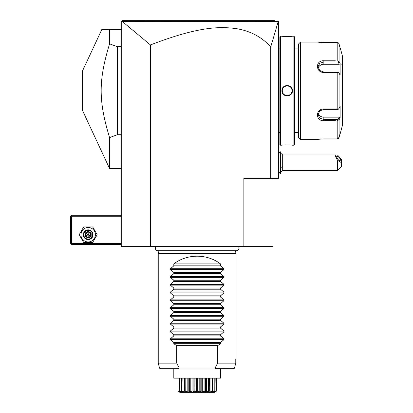 <?xml version="1.0" encoding="UTF-8"?>
<svg xmlns="http://www.w3.org/2000/svg" width="413" height="413" viewBox="0 0 413 413"><rect width="100%" height="100%" fill="white"/><g stroke="black" fill="none" stroke-linecap="round" stroke-linejoin="round"><path stroke-width="0.62" d="M273.055 178.282L273.055 246.396L121.262 246.396L121.262 21.621L121.804 21.084M122.011 20.877L121.556 21.331L122.233 20.65L274.48 20.65M128.737 20.65L141.241 20.65M265.673 20.65L274.408 20.65L265.673 20.65M278.254 21.43L270.721 46.958C261.992 37.149 250.66 31.063 236.732 28.698C221.058 26.571 200.284 25.745 150.451 44.945L122.222 21.419L278.507 21.621L278.507 178.282L243.866 178.282L243.866 246.396M270.721 46.958L270.721 178.282M150.451 44.945L150.451 246.396M277.784 20.903L278.295 21.409M265.724 20.65L255.879 20.65M167.425 20.65L146.827 20.65M124.132 20.65L122.233 20.65L121.556 21.331L122.222 21.419M141.473 20.65L129.026 20.65M280.453 152.991L282.683 154.927L282.683 166.604A11.678 5.839 180 0 1 280.453 167.575M280.453 172.433L282.683 170.497L282.683 166.604M337.555 170.497L337.555 160.234L341.448 162.712L341.448 166.604L337.555 170.497L282.683 170.497M337.555 160.234C335.33 156.894 335.031 155.128 336.652 154.927L337.555 155.081L341.448 159.341L341.448 162.712M336.631 156.857A2.917 1.032 -130.9 0 1 336.781 156.439A2.917 1.032 -130.9 0 1 339.094 157.554A2.917 1.032 -130.9 0 1 340.756 160.43A2.917 1.032 -130.9 0 1 340.606 160.853A2.917 1.032 -130.9 0 1 338.299 159.733A2.917 1.032 -130.9 0 1 336.631 156.857M280.432 173.61L280.453 151.814L280.432 173.61L278.507 171.684M278.507 33.881L278.894 34.274L278.894 87.886L278.507 87.85M278.894 34.661L278.507 34.274L278.894 34.661M278.507 93.57L278.894 93.529L278.894 146.63M278.507 147.147L278.894 146.754L278.507 147.534M278.894 93.529L278.894 87.886M279.869 132.547L278.935 132.547L278.894 48.481M279.869 48.873L278.935 48.873M280.453 36.22L279.869 36.803L279.869 144.617L280.453 145.2L281.909 145.2C281.604 144.917 292.724 144.917 292.419 145.2L293.88 145.2L293.88 36.22L292.419 36.22C292.724 36.499 281.604 36.499 281.909 36.22L280.453 36.22L280.453 145.2M281.909 90.71C281.609 83.87 292.729 83.885 292.419 90.71C292.719 97.551 281.599 97.53 281.909 90.71L282.306 91.005A4.863 4.863 0 0 1 282.301 90.71C281.996 84.433 292.332 84.433 292.032 90.71L292.022 90.411A4.863 4.863 0 0 1 292.032 90.71C292.332 96.983 281.996 96.983 282.301 90.71L282.306 90.462M285.92 144.958L285.584 144.963M284.252 145.02L283.282 145.082M289.926 36.406L291.041 36.334M287.164 96.002L287.938 95.945M287.164 85.419L286.39 85.476M293.88 145.2L294.464 144.617L294.464 36.803L293.88 36.22M298.547 132.547L298.547 44.005L298.547 137.415L298.547 132.547L294.464 132.547M298.547 48.873L294.464 48.873M298.547 44.005L300.494 42.059L300.494 139.362L298.547 137.415M335.356 120.627L323.849 120.627C315.31 121.303 315.367 108.779 323.849 108.975L337.194 108.975L337.194 72.44L323.849 72.44C315.331 72.616 315.346 60.102 323.849 60.794L335.356 60.794M300.494 139.362L317.23 139.362L323.849 138.892L337.194 138.892L323.616 138.892M300.494 42.059L317.292 42.064M323.596 42.524L337.194 42.524L323.849 42.524L317.23 42.059M337.194 42.524L338.428 42.911L339.073 43.969L340.111 47.893L339.073 43.969L339.073 61.583L337.194 60.794L337.194 42.524L338.428 42.911M318.371 42.203L318.707 42.24M319.172 42.291L319.698 42.338M320.354 42.394L320.818 42.425M321.484 42.462L322.254 42.498M337.194 72.44L338.428 72.249L339.073 73.096L339.073 108.325L340.111 106.358L340.111 117.87L339.31 117.173L338.087 119.471L323.849 119.471L323.849 120.627L333.58 120.627M333.58 60.794L323.849 60.794L323.849 61.945L338.087 61.945L338.428 61.372M322.285 138.918L321.459 138.954M320.824 138.99L320.38 139.021M319.719 139.078L319.197 139.124M318.717 139.176L318.366 139.217M339.847 134.519L338.428 138.51L337.194 138.892L338.774 138.102M337.194 138.892L337.194 120.627L339.073 119.832L339.073 137.446L340.111 133.523M338.087 119.471L338.428 120.049M339.31 117.173L323.849 117.173L323.849 119.471L319.724 118.113L318.01 114.644L319.734 110.947L323.849 109.357L338.087 109.357L338.428 109.171L337.194 108.975M339.073 108.325L338.428 109.171M323.849 72.44L323.849 72.058L338.428 72.249M323.849 72.058L319.729 70.468L318.01 66.772L319.729 63.303L323.849 61.945L323.849 64.247A5.839 5.054 180 0 0 318.196 68.042M339.073 61.583L340.111 63.545L339.31 64.247L323.849 64.247M338.087 61.945L339.31 64.247M340.25 47.893L342.336 55.678L342.336 125.738L340.25 133.523M340.111 117.87L339.073 119.832M340.111 63.545L340.111 75.058L339.073 73.096M341.85 64.438A0.485 0.485 -0 0 0 342.336 63.948M323.849 117.173A5.839 5.054 0 0 1 318.196 113.374M282.337 91.304L282.384 91.598A4.863 4.863 0 0 1 282.337 91.304M282.972 93.178L283.029 93.266A4.863 4.863 0 0 1 282.879 93.008L282.962 93.162M285.837 95.388L286.126 95.46A4.863 4.863 0 0 1 285.837 95.388M286.684 95.553L286.715 95.553A4.863 4.863 0 0 1 286.421 95.517M287.314 95.573A4.863 4.863 0 0 1 287.014 95.573L287.118 95.573M287.794 95.532L287.907 95.517A4.863 4.863 0 0 1 287.613 95.553M288.935 95.243L289.059 95.191A4.863 4.863 0 0 1 288.202 95.46L288.496 95.388M289.807 94.794L289.849 94.763A4.863 4.863 0 0 1 289.332 95.062L289.467 94.995M291.454 93.008A4.863 4.863 0 0 1 291.304 93.266L291.361 93.173M291.588 92.739L291.702 92.46A4.863 4.863 0 0 1 291.588 92.739M291.883 91.892A4.863 4.863 0 0 1 291.8 92.182L291.857 91.991M292.032 90.741L292.032 90.71A4.863 4.863 0 0 1 292.022 91.005M291.991 90.111L291.95 89.817A4.863 4.863 0 0 1 291.991 90.111M291.356 88.237L291.304 88.15A4.863 4.863 0 0 1 291.454 88.408L291.366 88.258M288.496 86.028L288.202 85.956A4.863 4.863 0 0 1 288.496 86.028M287.014 85.847A4.863 4.863 0 0 1 287.314 85.847L287.221 85.842M286.581 85.878L286.421 85.899A4.863 4.863 0 0 1 286.715 85.863M285.548 86.121L285.269 86.229A4.863 4.863 0 0 1 286.126 85.956L285.837 86.028M284.531 86.616L284.48 86.653A4.863 4.863 0 0 1 284.996 86.353L284.862 86.42M282.879 88.413A4.863 4.863 0 0 1 283.029 88.15L282.967 88.248M282.745 88.676L282.626 88.955A4.863 4.863 0 0 1 282.745 88.681M282.446 89.528A4.863 4.863 0 0 1 282.528 89.239L282.487 89.378M282.347 90.034L282.337 90.111A4.863 4.863 0 0 1 282.384 89.817M291.991 91.304A4.863 4.863 0 0 1 291.95 91.598M285.548 95.3A4.863 4.863 0 0 1 285.269 95.191M285.001 95.067A4.863 4.863 0 0 1 284.48 94.763M282.745 92.739A4.863 4.863 0 0 1 282.626 92.46M282.528 92.182A4.863 4.863 0 0 1 282.446 91.892M291.883 89.523A4.863 4.863 0 0 0 291.8 89.239M291.702 88.955A4.863 4.863 0 0 0 291.588 88.676M289.849 86.653A4.863 4.863 0 0 0 289.332 86.353M289.059 86.229A4.863 4.863 0 0 0 288.78 86.121M287.907 85.899A4.863 4.863 0 0 0 287.613 85.863M282.306 90.411A4.863 4.863 0 0 0 282.301 90.71M101.872 29.406L109.584 29.406L101.872 29.406L82.342 71.294L82.342 110.126L109.584 168.55L109.584 137.601L117.369 134.7L117.369 46.715L109.584 43.819L109.584 29.406L121.262 29.406M121.262 46.715L117.369 46.715M121.262 134.7L117.369 134.7M109.584 137.601C98.377 100.726 98.377 80.69 109.584 43.819M121.262 215.256L71.635 215.256L71.15 215.746L71.635 216.231L71.635 243.474L71.15 243.964L71.635 244.45L121.262 244.45M71.635 216.231L121.262 216.231M71.635 243.474L121.262 243.474M71.15 215.746L70.664 216.231L70.664 243.474L71.15 243.964M83.684 242.503L79.193 234.718L83.684 226.933L92.672 226.933L97.169 234.718L92.672 242.503L83.684 242.503M95.413 234.718A7.238 7.238 0 0 1 88.181 241.956A7.238 7.238 0 0 1 80.943 234.718A7.238 7.238 0 0 1 88.181 227.48A7.238 7.238 0 0 1 95.413 234.718M93.044 234.718A4.863 4.863 0 0 0 88.181 229.855A4.863 4.863 0 0 0 83.312 234.718A4.863 4.863 0 0 0 88.181 239.581A4.863 4.863 0 0 0 93.044 234.718M92.558 234.718A4.378 4.378 0 0 1 88.181 239.096A4.378 4.378 0 0 1 83.798 234.718A4.378 4.378 0 0 1 88.181 230.34A4.378 4.378 0 0 1 92.558 234.718M85.192 232.994L85.192 236.442L88.181 238.172L91.17 236.442L90.669 236.159L90.669 233.278L88.181 231.843L85.687 233.278L85.687 236.159L88.181 237.594L90.669 236.159L88.181 234.718L88.181 231.265L85.192 232.994L88.181 234.718L91.17 232.994L88.181 231.265M88.181 238.172L88.181 234.718L85.192 236.442M156.026 246.396A2.55 2.55 0 0 0 157.859 250.717L236.458 250.717A2.55 2.55 0 0 0 238.296 246.396M159.01 250.717L158.236 253.597L158.236 363.161L159.609 368.277L178.932 368.277L179.252 368.024L178.653 366.94M235.307 250.717L236.081 253.597L158.236 253.597M220.511 263.907L173.806 263.907C187.177 253.628 207.14 253.628 220.511 263.907L220.511 265.853L223.944 268.749L223.944 269.575L220.511 272.477L220.511 273.638L223.944 276.534L223.944 277.36L220.511 280.257L220.511 281.423L223.944 284.32L223.944 285.146L220.511 288.042L220.511 289.203L223.944 292.105L223.944 292.931L220.511 295.827L220.511 296.988L223.944 299.89L223.944 300.716L220.511 303.612L220.511 304.773L223.944 307.675L223.944 308.496L220.511 311.397L220.511 312.558L223.944 315.455L223.944 316.281L220.511 319.182L220.511 320.343L223.944 323.24L223.944 324.066L220.511 326.967L220.511 328.129L223.944 331.025L223.944 331.851L220.511 334.747L220.511 335.914L223.944 338.81L223.944 339.636L170.373 339.636L173.806 342.532L173.806 343.699L176.656 345.645L217.661 345.645L217.661 363.161L235.777 363.161L234.393 368.277L235.777 363.161L235.777 359.269L236.081 359.269L235.777 359.269M217.661 345.645L220.511 343.699L173.806 343.699M223.944 339.636L220.511 342.532L220.511 343.699M173.806 263.907L173.806 265.853L170.373 268.749L170.373 269.575L173.806 272.477L173.806 273.638L170.373 276.534L170.373 277.36L173.806 280.257L173.806 281.423L170.373 284.32L170.373 285.146L173.806 288.042L173.806 289.203L170.373 292.105L170.373 292.931L173.806 295.827L173.806 296.988L170.373 299.89L170.373 300.716L173.806 303.612L173.806 304.773L170.373 307.675L170.373 308.496L173.806 311.397L173.806 312.558L170.373 315.455L170.373 316.281L173.806 319.182L173.806 320.343L170.373 323.24L170.373 324.066L173.806 326.967L173.806 328.129L170.373 331.025L170.373 331.851L173.806 334.747L173.806 335.914L170.373 338.81L170.373 339.636M176.656 345.645L176.656 363.161L158.236 363.161M236.081 253.597L236.081 359.269M217.661 363.161L215.065 368.024L179.252 368.024L177.316 364.447M215.065 368.024L215.385 368.277C215.927 368.721 215.715 368.964 214.745 368.995L179.572 368.995C178.602 368.964 178.39 368.721 178.932 368.277M179.572 368.995L160.549 368.995L159.609 368.277M214.745 368.995L233.443 368.995L220.511 368.995L220.511 377.585M215.436 368.324L234.393 368.277L233.443 368.995M173.806 377.585L173.806 368.995L220 368.995M173.806 368.995L173.806 378.169L220.511 378.169L220.511 368.995M214.44 392.35L179.877 392.35L214.44 392.35L216.309 391.183L214.011 392.102L214.956 391.183C211.962 392.768 211.157 392.768 212.535 391.183L212.416 391.183C209.489 392.768 208.343 392.768 208.988 391.183L208.833 391.183C206.17 392.768 204.771 392.768 204.636 391.183L204.456 391.183C202.241 392.768 200.682 392.768 199.773 391.183L199.582 391.183C197.966 392.768 196.351 392.768 194.735 391.183L194.544 391.183C193.635 392.768 192.076 392.768 189.861 391.183L189.681 391.183C189.546 392.768 188.147 392.768 185.483 391.183L185.329 391.183C185.974 392.768 184.833 392.768 181.901 391.183L181.782 391.183C183.166 392.768 182.355 392.768 179.361 391.183L180.305 392.102L178.034 391.183L178.091 378.169M178.034 391.183L179.722 392.257M177.962 378.169L178.008 391.183M178.091 390.925L179.949 392.061L179.949 391.767M179.288 391.183L179.144 378.169M179.361 391.183L179.516 378.169M179.516 390.925L181.575 392.061L181.575 391.018M181.575 392.061L182.148 392.061L181.55 390.925L181.55 378.169M181.901 391.183L182.148 378.169M181.55 390.925L181.782 391.183M182.148 390.925L184.265 392.061L184.265 378.169M184.265 392.061L185.076 392.061L185.024 378.169M184.905 378.169L184.905 391.266L185.024 390.925L185.329 391.183M185.483 391.183L185.798 390.925L185.798 378.169M185.798 390.925L187.832 392.061L187.832 378.169M188.824 391.875L188.824 378.169L188.824 392.061L189.319 390.925L189.319 378.169M187.832 392.061L188.824 392.061M190.125 391.333L189.861 391.183L190.228 390.925L190.228 378.169M189.319 390.925L189.681 391.183M190.228 390.925L192.035 392.061L192.035 378.169M192.035 392.061L193.145 392.061L193.145 378.169M193.145 392.061L194.156 390.925L194.156 378.169M194.869 391.276L195.127 378.169M194.156 390.925L194.471 391.256M195.127 390.925L196.583 392.061L196.583 378.169M196.583 392.061L197.734 392.061L197.734 378.169M197.734 392.061L199.195 390.925L199.195 378.169M199.851 391.261L200.166 390.925L200.166 378.169M199.195 390.925L199.582 391.183L199.298 391.385M200.166 390.925L201.177 392.061L201.177 378.169M201.177 392.061L202.282 392.061L202.282 378.169M202.282 392.061L204.094 390.925L204.094 378.169M204.636 391.183L204.998 390.925L204.998 378.169M204.094 390.925L204.456 391.183L204.167 391.343M205.493 391.875L205.493 378.169L205.493 392.061L206.485 392.061L206.485 378.169M204.998 390.925L205.493 392.061M206.485 392.061L208.519 390.925L208.519 378.169M208.988 391.183L209.298 390.925L209.298 378.169M208.519 390.925L208.833 391.183L208.575 391.312M210.052 378.169L210.052 392.061L209.241 392.061L209.412 378.169M210.052 392.061L212.174 390.925L212.174 378.169M212.535 391.183L212.767 378.169M212.174 390.925L212.416 391.183M212.767 390.925L212.168 392.061L212.741 392.061L212.741 391.018M212.741 392.061L214.801 390.925L214.801 378.169M215.034 391.183L215.178 378.169M214.801 390.925L214.956 391.183M214.368 392.061L216.226 390.925L216.226 378.169M214.533 392.298L216.355 390.925L216.355 378.169M216.226 390.925L216.288 391.183M179.696 392.242L179.242 391.963M179.526 391.952L179.789 392.076M173.806 342.532L220.511 342.532M173.806 335.914L220.511 335.914M173.806 334.747L220.511 334.747M173.806 328.129L220.511 328.129M173.806 326.967L220.511 326.967M173.806 320.343L220.511 320.343M173.806 319.182L220.511 319.182M173.806 312.558L220.511 312.558M173.806 311.397L220.511 311.397M173.806 304.773L220.511 304.773M173.806 303.612L220.511 303.612M173.806 296.988L220.511 296.988M173.806 295.827L220.511 295.827M173.806 289.203L220.511 289.203M173.806 288.042L220.511 288.042M173.806 281.423L220.511 281.423M173.806 280.257L220.511 280.257M173.806 273.638L220.511 273.638M173.806 272.477L220.511 272.477M173.806 265.853L220.511 265.853M278.894 83.916L278.507 83.916M278.894 44.976L278.507 44.976M278.894 136.44L278.507 136.44M278.894 97.499L278.507 97.499M323.849 108.975L323.849 109.357M292.419 90.71L292.032 90.71M91.17 236.442L91.17 232.994M223.944 338.81L170.373 338.81M223.944 331.851L170.373 331.851M223.944 331.025L170.373 331.025M223.944 324.066L170.373 324.066M223.944 323.24L170.373 323.24M223.944 316.281L170.373 316.281M223.944 315.455L170.373 315.455M223.944 308.496L170.373 308.496M223.944 307.675L170.373 307.675M223.944 300.716L170.373 300.716M223.944 299.89L170.373 299.89M223.944 292.931L170.373 292.931M223.944 292.105L170.373 292.105M223.944 285.146L170.373 285.146M223.944 284.32L170.373 284.32M223.944 277.36L170.373 277.36M223.944 276.534L170.373 276.534M223.944 269.575L170.373 269.575M223.944 268.749L170.373 268.749M278.507 151.948L279.709 152.536M278.507 173.481L279.709 172.887M336.652 154.927L282.683 154.927M280.432 151.814L278.507 153.744M278.935 132.547L278.894 132.94M121.262 168.55L109.584 168.55"/></g></svg>
